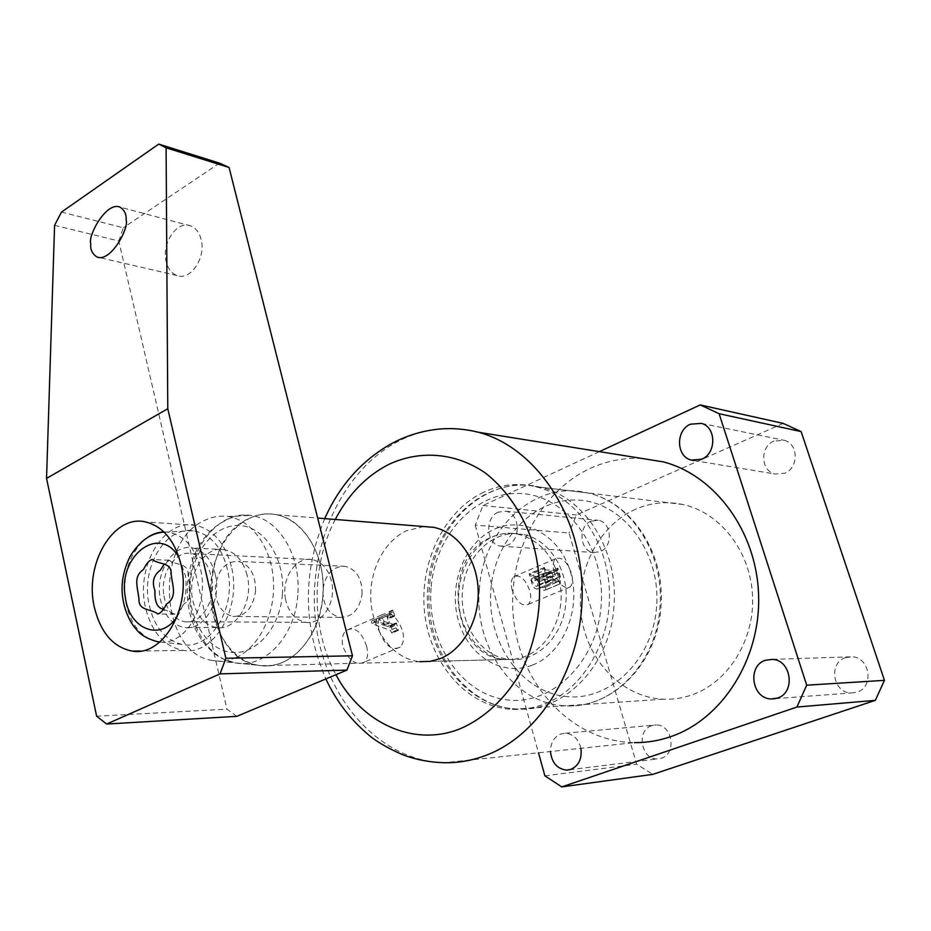 <?xml version="1.0" encoding="UTF-8"?>
<svg xmlns="http://www.w3.org/2000/svg" width="931" height="931" viewBox="0 0 931 931"><rect width="100%" height="100%" fill="white"/><g stroke="black" fill="none" stroke-linecap="round" stroke-linejoin="round"><path stroke-width="0.7" stroke-dasharray="4.66 3.49" d="M483.806 492.127C443.424 511.084 418.543 563.907 424.804 614.425C430.82 664.955 467.839 707.071 512.015 709.341C522.617 709.864 533.067 708.212 543.367 704.395C582.771 689.976 611.725 640.993 609.374 590.103C607.233 539.177 574.543 495.362 534.79 486.494C517.217 482.642 500.226 484.516 483.806 492.127M635.78 509.141C598.226 525.48 575.172 571.843 581.363 616.217C587.298 660.626 622.222 697.412 663.221 699.204C673.066 699.612 682.737 698.145 692.257 694.782C728.612 682.051 754.925 639.446 752.516 595.2C750.293 550.919 720.024 512.574 683.121 504.532C666.817 501.053 651.037 502.589 635.78 509.141M512.19 590.173C510.584 583.807 511.096 579.315 513.726 576.696C519.917 574.252 525.282 578.931 529.809 590.743C531.461 597.19 530.926 601.729 528.203 604.359C522.047 606.709 516.717 601.973 512.19 590.173M554.166 572.367C552.479 565.92 552.909 561.393 555.446 558.786C561.474 556.412 566.804 561.23 571.448 573.217C573.17 579.745 572.728 584.319 570.109 586.937C564.116 589.207 558.798 584.354 554.166 572.367M366.605 646.265C361.589 631.416 354.734 626.167 346.018 630.52C342.457 634.139 341.409 639.492 342.911 646.568C348.962 660.882 356.212 666.026 364.649 661.999C367.675 658.671 368.327 653.422 366.605 646.265M379.196 630.927C377.555 623.805 378.3 618.51 381.442 615.042C389.868 610.794 396.932 616.078 402.611 630.904C404.322 638.166 403.53 643.554 400.225 647.045C391.846 651.072 384.84 645.695 379.196 630.927M591.069 521.151C577.744 526.166 579.594 551.059 593.431 552.514L600.111 551.664C613.401 546.869 611.853 522.035 598.202 520.301L591.069 521.151M498.248 512.166C484.341 517.648 486.168 544.588 500.587 546.125L507.558 545.182C521.453 539.957 519.929 513.039 505.696 511.224L498.248 512.166M651.7 725.668C635.943 730.276 641.098 760.022 657.53 758.881L661.347 758.218C677.081 753.854 672.298 724.213 656.052 724.958L651.7 725.668M580.897 748.303C578.512 739.028 573.333 734 565.361 733.221L560.799 733.977C554.038 736.956 550.582 742.81 550.454 751.515M845.546 657.612C828.159 662.744 832.838 692.955 851.097 692.99L856.951 692.187C874.209 687.357 870.124 657.426 852.202 656.786L845.546 657.612M774.045 441.026C759.801 446.461 760.464 470.877 774.976 474.007L784.693 473.274C798.845 468.095 798.612 443.866 784.414 440.363L774.045 441.026M642.122 458.483C624.096 457.528 606.849 460.81 590.382 468.328C536.57 493.116 504.649 560.951 514.354 625.004C523.688 689.068 574.683 741.972 634.488 742.635L444.553 762.722C379.406 761.302 325.268 698.937 315.912 624.305C306.183 549.662 340.839 470.551 399.201 440.805C424.536 428.097 450.918 425.246 478.325 432.24M423.826 526.539L406.382 530.786C383.072 541.656 368.059 572.996 371.097 603.416C373.994 633.86 394.721 659.357 419.695 661.685L504.823 659.532C450.476 657.181 440.247 557.064 491.463 537.222C499.935 533.463 508.663 532.404 517.648 534.045C542.657 540.899 557.122 559.962 561.032 591.22C562.871 619.813 547.102 647.906 524.851 656.576L514.924 659.253L504.823 659.532C485.749 658.776 462.183 636.467 459.111 606.279C455.375 576.545 471.109 545.508 493.605 536.419C501.693 533.184 509.699 532.392 517.648 534.045L522.698 534.441C548.475 538.653 568.876 569.725 565.92 601.915C563.918 635.617 536.943 662.628 509.932 659.404C481.548 657.472 459.297 624.596 462.486 591.266C464.511 556.47 493.605 528.203 522.698 534.441M599.378 451.64L483.026 505.533L475.252 525.096L569.05 533.009L636.653 764.235L652.806 774.371M544.879 775.814L636.653 764.235M475.252 525.096L538.49 752.783M545.903 583.202L543.39 574.404L542.82 576.685L531.112 576.161L529.18 573.729L531.566 582.154C532.625 586.321 534.371 588.636 536.791 589.102L538.106 588.718L538.781 584.715C540.364 588.276 542.226 590.161 544.391 590.359L545.659 589.975L545.903 583.202L560.462 577.069L557.913 568.224L543.39 574.404M384.235 625.341L390.415 627.319L390.461 625.306L391.229 625.306L392.463 632.882L391.695 632.882L390.24 630.299L371.632 623.619L371.841 620.791L388.599 613.866L389.042 611.655L389.81 611.667L390.345 618.009L387.354 615.857L383.293 617.509L384.235 625.341L389.507 623.06L387.587 615.647L383.293 617.509M783.215 423.407L576.429 514.959L569.05 533.009M483.026 505.533L576.429 514.959M387.587 615.647L391.381 614.099L394.686 616.124L393.138 610.212L392.37 610.201L392.3 612.249L376.601 618.719L376.741 621.396L395.978 627.843L397.618 630.345L398.398 630.345L396.49 623.037L395.722 623.037L395.873 624.969L389.426 627.215M394.884 624.864L389.507 623.06M391.381 614.099L387.354 615.857M393.778 615.624L389.519 617.474M393.918 616.124L389.577 618.009M394.686 616.124L390.345 618.009M393.138 610.212L389.81 611.667M392.37 610.201L389.042 611.655M392.498 610.701L389.077 612.202M391.776 612.517L388.029 614.157M376.601 618.719L371.841 620.791M376.741 621.396L371.632 623.619M395.978 627.843L390.24 630.299M397.49 629.845L391.602 632.37M397.618 630.345L391.695 632.882M398.398 630.345L392.463 632.882M396.49 623.037L391.229 625.306M395.722 623.037L390.461 625.306M395.896 623.7L390.566 626.004M373.843 621.71L383.432 625.213L382.548 617.812L373.762 621.384M378.591 619.278L386.877 615.926L388.692 622.932L383.432 625.213M388.692 622.932L378.719 619.592M386.877 615.926L382.548 617.812M557.913 568.224L542.808 574.369M557.332 568.189L557.646 569.307L543.122 575.474M557.646 569.307L557.657 570.435L542.82 576.685M557.366 570.517L545.729 569.923L531.112 576.161M545.729 569.923L544.658 568.457L530.042 574.706M544.658 568.457L544.391 567.514L529.774 573.764M544.391 567.514L529.18 573.729M543.797 567.479L546.218 575.94L531.566 582.154M546.218 575.94C547.288 580.118 549.034 582.457 551.455 582.934L536.791 589.102M551.455 582.934L552.758 582.562L553.398 578.547L538.781 584.715M553.398 578.547C554.981 582.131 556.854 584.028 558.996 584.237L544.391 590.359M558.996 584.237L560.264 583.853L560.462 577.069M552.49 576.091L552.036 579.873L550.698 580.211L546.578 575.149L546.148 572.367L551.478 572.542L552.49 576.091L537.885 582.271L537.396 586.041L536.058 586.39L531.938 581.363L531.52 578.593L536.884 578.745L537.885 582.271M559.042 574.148L559.461 581.119L558.03 581.526C555.842 581.468 554.166 579.548 552.991 575.789L552.06 572.577L558.053 572.868L559.042 574.148L544.495 580.304L545.217 582.783L544.868 587.252L543.436 587.659C541.225 587.612 539.549 585.704 538.386 581.968L537.466 578.768L543.506 579.024L544.495 580.304M559.764 576.65L545.217 582.783M558.053 572.868L543.506 579.024M552.06 572.577L537.466 578.768M552.991 575.789L538.386 581.968M558.03 581.526L543.436 587.659M550.698 580.211L536.058 586.39M551.478 572.542L536.884 578.745M546.416 572.297L531.787 578.523M546.113 573.496L531.473 579.722M546.578 575.149L531.938 581.363M255.583 591.162C255.746 574.799 250.067 564.884 238.545 561.416C225.779 561.137 218.052 569.539 215.364 586.623C215.166 603.218 221.019 613.168 232.913 616.462C245.365 616.45 252.918 608.013 255.583 591.162M362.078 593.943C362.171 578.791 356.596 569.586 345.354 566.339C332.914 566.06 325.431 573.833 322.894 589.684C322.789 605.092 328.538 614.32 340.141 617.381C352.255 617.381 359.575 609.572 362.078 593.943M322.871 596.108C320.252 637.013 290.437 669.692 261.204 665.688L258.387 665.293C228.91 660.847 207.241 622.304 210.918 583.609C213.502 543.192 243.142 509.49 273.819 514.296L276.635 514.773C304.53 519.568 326.502 557.041 322.871 596.108M201.108 239.36C199.281 232.459 195.836 227.979 190.75 225.93C177.099 219.949 161.156 243.538 166.23 261.774C168.069 268.919 171.653 273.493 176.983 275.506C190.413 281.081 206.286 257.596 201.108 239.36M282.943 662.185C307.684 651.63 325.361 616.508 322.976 581.386C320.753 546.229 299.084 517.461 273.819 514.296C265.056 513.19 256.56 514.703 248.309 518.835C194.428 542.494 201.62 658.415 258.387 665.293C266.65 666.689 274.831 665.653 282.943 662.185M235.927 657.565C259.039 647.452 275.588 613.96 273.435 580.49C271.445 546.997 251.312 519.545 227.723 516.484C219.541 515.425 211.593 516.868 203.877 520.801C153.406 543.343 159.934 654.167 212.99 660.591C220.705 661.906 228.351 660.894 235.927 657.565M231.284 566.246C225.034 543.25 213.339 529.634 196.185 525.41C164.1 517.694 135.123 566.397 145.62 608.059C151.893 632.696 164.496 646.812 183.419 650.408C214.107 655.913 242.304 607.559 231.284 566.246M215.212 574.101C211.221 559.275 203.68 550.547 192.566 547.928C172.328 543.285 153.964 574.218 160.702 600.704C164.694 616.194 172.607 625.12 184.431 627.482C204.11 631.23 222.16 600.437 215.212 574.101M247.122 575.277C243.142 560.765 235.636 552.223 224.592 549.651C204.459 545.077 186.247 575.358 192.996 601.298C196.988 616.462 204.867 625.201 216.632 627.517C236.195 631.183 254.07 601.054 247.122 575.277M236.835 716.335L226.978 709.154L96.626 716.195M54.58 225.314L118.796 241.001L226.978 709.154M118.796 241.001L123.311 227.758L61.469 212.093M219.541 163.146L123.311 227.758M163.309 609.153L174.691 614.169C177.6 613.482 180.509 610.236 183.407 604.417C193.834 597.306 189.959 588.683 188.004 574.986C188.795 562.382 175.68 565.676 169.302 560.276L164.054 564.372M285.386 598.517C288.284 612.214 295.104 620.162 305.834 622.35C321.451 625.12 336.044 603.404 331.901 583.062C329.004 569.819 322.452 561.987 312.246 559.578C296.221 556.156 281.325 578.046 285.386 598.517M163.949 595.898C166.835 610.759 173.783 619.383 184.78 621.757C200.793 624.782 215.957 601.147 211.814 579.035C208.905 564.64 202.225 556.156 191.751 553.573C175.319 549.907 159.923 573.705 163.949 595.898M228.246 573.252C235.438 611.004 208.812 650.897 181.894 644.403C164.135 639.76 152.987 625.411 148.46 601.356C142.001 565.21 166.37 526.108 193.508 530.751C211.523 534.371 223.103 548.534 228.246 573.252M532.346 665.13C563.15 653.55 581.666 609.305 570.563 572.251C559.915 534.999 523.571 515.576 494.233 529.285C464.732 542.47 448.335 584.179 458.122 619.65C467.467 655.284 501.693 677.256 532.346 665.13M335.265 519.463C310.907 565.873 311.001 629.1 335.951 674.696M431.076 588.043C426.642 640.889 459.786 693.025 505.137 699.6C550.384 707.036 597.108 663.116 601.135 605.534C605.86 548.01 566.583 495.49 521.023 493.57C475.508 490.788 434.905 535.116 431.076 588.043M613.925 606.453C610.387 665.502 563.872 712.774 517.077 709.003C464.546 707.351 423.582 647.487 429.435 587.508C432.996 524.921 486.354 473.658 539.759 487.099C583.981 496.048 619.022 550.128 613.925 606.453M479.372 589.137C473.751 646.789 514.11 704.255 565.513 705.756C611.306 709.306 656.588 663.966 659.928 607.408C664.804 553.468 630.543 501.576 587.263 492.871C535.011 479.837 482.735 528.971 479.372 589.137M656.588 606.721C652.794 661.406 607.524 703.184 563.418 696.19C519.207 690.011 486.657 640.365 490.87 589.963C494.466 539.515 534.057 497.352 578.419 500.122C622.804 502.088 661.045 552.095 656.588 606.721M297.745 595.305C295.127 636.664 264.346 669.028 235.38 662.907C206.903 658.601 185.967 620.954 189.563 583.132C192.112 543.611 220.822 510.688 250.451 515.413C278.544 518.264 301.458 555.772 297.745 595.305M282.43 594.187C279.859 628.984 254.803 656.134 230.213 652.212C205.565 648.802 187.306 616.776 190.145 583.784C192.636 550.745 215.631 523.443 240.349 525.608C265.079 527.249 285.375 559.426 282.43 594.187M177.076 616.694C184.71 604.847 187.492 591.208 185.409 575.765L179.218 557.972M163.891 531.927L168.383 532.16C185.525 535.651 196.522 549.302 201.375 573.089C207.834 607.955 184.745 645.451 159.829 641.983M181.894 644.403L157.199 641.634C140.302 637.188 129.7 623.374 125.406 600.192C122.601 573.799 129.386 553.328 145.748 538.793M663.221 699.204L512.015 709.341M555.446 558.786L513.726 576.696M381.442 615.042L346.018 630.52M500.587 546.125L593.431 552.514M569.528 769.762L657.53 758.881M775.383 698.634L851.097 692.99M694.293 460.577L774.976 474.007M701.439 423.384L784.414 440.363M772.497 659.357L852.202 656.786M565.361 733.221L656.052 724.958M505.696 511.224L598.202 520.301M324.733 518.614C302.575 572.251 302.959 625.69 325.862 678.932M400.225 647.045L364.649 661.999M570.109 586.937L528.203 604.359M388.599 613.866L392.3 612.249M390.415 627.319L395.873 624.969M543.11 576.603L557.657 570.435M538.106 588.718L552.758 582.562M545.659 589.975L560.264 583.853M544.868 587.252L559.461 581.119M537.396 586.041L552.036 579.873M531.52 578.593L546.148 572.367M683.121 504.532L534.79 486.494M427.876 587.624C422.139 646.708 462.323 707.083 517.077 709.003L565.513 705.756C613.098 708.747 657.589 662.849 660.929 607.28C665.712 554.236 632.196 502.042 587.263 492.871L539.759 487.099C484.015 474.088 431.449 526.015 427.876 587.624M345.354 566.339L238.545 561.416M261.204 665.688L509.932 659.404M227.723 516.484L250.451 515.413C241.315 515.029 232.226 514.412 213.711 527.97C198.571 541.609 189.831 560.09 187.492 583.411C186.072 605.313 190.983 624.468 202.202 640.889C209.964 650.303 216.876 656.32 222.94 658.939L235.38 662.907L258.387 665.293L212.99 660.591M276.635 514.773L317.669 518.055M340.141 617.381L232.913 616.462M190.75 225.93L120.041 207.136M196.185 525.41L145.573 521.93M224.592 549.651L192.566 547.928M216.632 627.517L184.431 627.482M183.419 650.408L140.884 651.002M176.983 275.506L98.965 257.48M174.691 614.169L157.746 614.006M305.834 622.35L184.78 621.757M164.124 532.148L193.508 530.751M312.246 559.578L191.751 553.573M169.302 560.276L152.393 559.519"/><path stroke-width="1.4" d="M550.454 751.515C551.78 762.85 557.227 769.041 566.781 770.1L570.784 769.39C578.779 765.713 582.143 758.684 580.897 748.303M765.422 660.254C746.965 665.84 751.817 698.855 771.205 698.948L777.42 698.075C795.772 692.827 791.525 660.067 772.497 659.357L765.422 660.254M690.499 424.187C675.452 430.192 676.057 456.772 691.361 460.089L701.625 459.239C716.591 453.525 716.428 427.108 701.439 423.384L690.499 424.187M634.488 742.635C646.696 742.729 658.729 740.762 670.599 736.7C722.153 719.384 760.802 659.008 758.602 595.049C756.67 531.066 714.764 475.043 663.186 461.857L642.122 458.483M419.695 661.685L430.145 661.382L440.421 658.531C463.463 649.268 479.919 619.138 478.115 588.473C476.451 557.797 456.981 531.741 433.439 527.307L423.826 526.539M538.49 752.783L544.879 775.814L561.765 786.904L796.901 707.06L806.688 685.193L719.116 413.713L700.24 404.927L599.378 451.64M561.765 786.904L652.806 774.371L875.315 700.356L884.45 680.352L801.114 431.588L783.215 423.407L700.24 404.927M796.901 707.06L875.315 700.356M806.688 685.193L884.45 680.352M719.116 413.713L801.114 431.588M90.749 243.782C87.607 235.997 106.355 201.108 120.041 207.136C124.556 210.185 126.569 214.456 126.092 219.949C129.351 227.606 110.859 262.658 96.999 257.026C92.239 253.884 90.144 249.473 90.749 243.782M180.882 564.105C174.621 540.317 162.855 526.271 145.573 521.93C113.233 514.028 83.93 564.349 94.392 607.373C100.641 632.812 113.303 647.394 132.365 651.118C163.297 656.832 191.902 606.814 180.882 564.105M225.861 658.287L352.488 655.796L229.073 167.487L166.09 147.82L167.778 408.721L46.55 478.383L96.626 716.195L106.646 724.05L220.053 673.893L225.861 658.287L167.778 408.721M352.488 655.796L346.937 670.087L220.053 673.893M106.646 724.05L236.835 716.335L346.937 670.087M46.55 478.383L54.58 225.314L61.469 212.093L158.736 144.096L219.541 163.146L229.073 167.487M158.736 144.096L166.09 147.82M164.054 564.372L160.493 570.063C153.568 575.125 151.718 581.968 154.942 590.591C154.558 601.926 157.339 608.106 163.309 609.153M166.498 604.149C163.577 610.026 160.667 613.308 157.746 614.006C151.369 608.525 138.265 611.306 138.998 598.994C137.218 585.238 133.296 576.661 143.549 569.411C146.446 563.371 149.391 560.078 152.393 559.519C158.782 564.977 171.932 561.649 171.141 574.38C173.085 588.241 176.96 596.957 166.498 604.149M324.733 518.614C339.291 485.935 361.135 461.171 390.287 444.32C405.311 435.976 421.499 430.902 438.85 429.098C452.024 427.899 465.186 428.947 478.325 432.24C534.51 446.961 580.49 512.76 582.119 588.695C584.063 664.594 540.655 736.118 484.05 756.053C471.016 760.732 457.854 762.943 444.553 762.722C430.343 762.419 416.611 759.847 403.344 755.006C386.668 747.768 374.262 740.343 366.151 732.744C349.137 717.952 335.707 700.007 325.862 678.932M335.951 674.696C360.972 722.398 412.433 747.29 459.227 729.148C483.748 718.825 505.37 698.972 520.883 671.984C539.992 634.558 544.751 587.356 533.638 545.647C523.932 515.076 506.883 489.729 485.109 472.82C455.166 452.396 419.637 449.917 388.704 464.441C366.209 476.044 348.403 494.373 335.265 519.463M179.218 557.972C160.19 523.036 117.353 555.679 125.324 597.271C129.095 629.344 160.784 642.146 177.076 616.694M159.829 641.983L157.199 641.634C147.051 638.794 139.999 634.593 136.054 629.042C133.075 626.307 125.033 614.076 122.845 598.47C120.623 584.959 123.032 570.971 130.061 556.505C139.557 541.027 150.915 532.904 164.124 532.148M145.748 538.793C151.427 534.464 157.479 532.171 163.891 531.927M566.781 770.1L569.528 769.762M771.205 698.948L775.383 698.634M691.361 460.089L694.293 460.577M478.325 432.24L663.186 461.857M317.669 518.055L433.439 527.307M140.884 651.002L132.365 651.118M98.965 257.48L96.999 257.026"/></g></svg>
